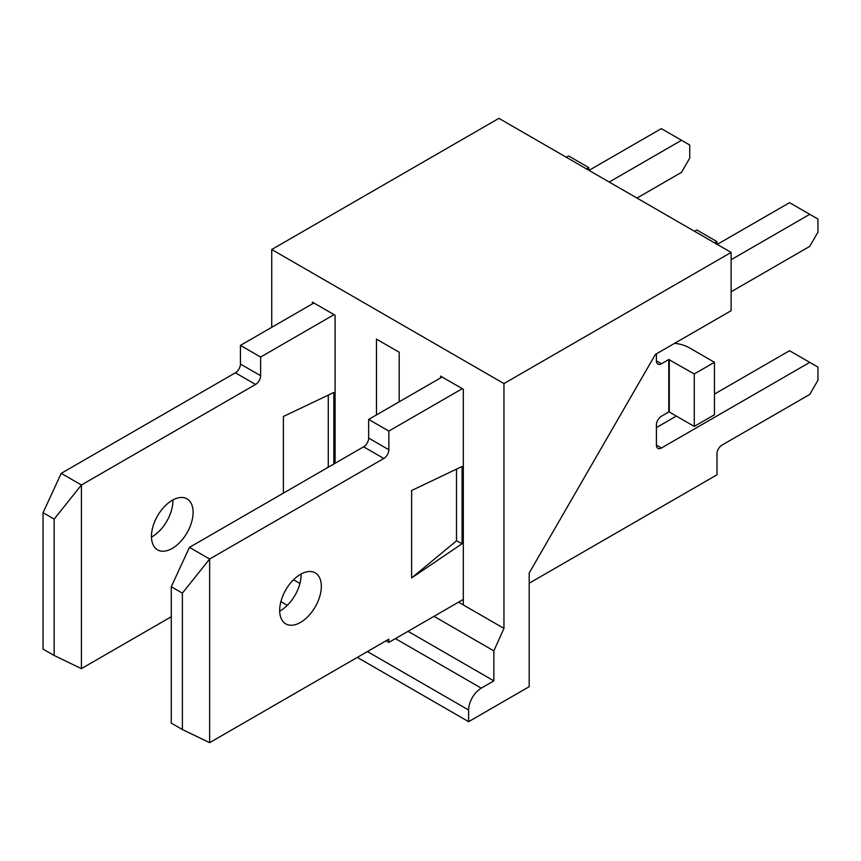 <?xml version="1.0" encoding="UTF-8"?>
<svg xmlns="http://www.w3.org/2000/svg" width="861" height="861" viewBox="0 0 861 861"><rect width="100%" height="100%" fill="white"/><g stroke="black" fill="none" stroke-linecap="round" stroke-linejoin="round"><path stroke-width="1.29" d="M312.371 303.858L312.371 302.114L335.09 315.223L335.09 463.283M376.483 414.905L376.483 339.126L399.203 352.246L399.203 401.786M440.595 377.893L440.595 376.139L463.315 389.258L463.315 604.939L503.954 628.401L493.859 650.884L493.859 680.868L481.234 688.154A17.844 10.3 120 0 0 468.61 710.013L468.61 721.669L529.192 686.691L529.192 573.028L655.393 354.431L731.118 310.713L731.118 252.424L503.954 383.575L503.954 628.401M731.118 252.424L498.906 118.344L271.732 249.507L503.954 383.575M271.732 249.507L271.732 327.32M433.998 616.325L493.859 650.884M463.315 604.939L458.515 602.173M408.039 631.317L493.859 680.868M357.304 657.406L468.61 721.669M279.685 610.406A29.446 17.005 -60 0 1 292.536 580.766A29.446 17.005 -60 0 1 315.234 572.877A29.446 17.005 -60 0 1 315.234 606.876A29.446 17.005 -60 0 1 285.787 623.881A29.446 17.005 -60 0 1 279.685 610.406M656.405 353.849L656.405 360.845A7.136 4.122 -60 0 0 657.89 364.106A7.136 4.122 -60 0 0 661.452 363.762L668.771 359.532L668.771 411.988L661.452 416.218A7.136 4.122 -60 0 0 656.405 424.968L656.405 445.072A7.136 4.122 -60 0 0 657.89 448.344A7.136 4.122 -60 0 0 661.452 447.989L809.749 362.373L817.95 367.109L817.95 380.228L809.749 394.435L722.035 445.072A7.136 4.122 -60 0 0 716.987 453.822L716.987 474.798L529.192 583.22M731.118 259.71L809.749 214.314L817.95 219.049L817.95 232.169L809.749 246.375L731.118 291.771M714.716 242.942L716.987 241.64L716.987 244.255M171.274 586.718L171.274 723.122L182.381 729.536L182.381 593.132L171.274 586.718L189.452 547.37L209.643 559.026L383.802 458.482A7.136 4.122 -60 0 0 388.849 449.733L388.849 431.081L462.303 388.677M182.381 593.132L209.643 559.026L209.643 742.656L182.381 729.536M463.315 599.396L388.849 642.392L388.849 639.185L209.643 742.656M462.056 466.49L411.612 490.522L411.612 577.957L462.056 543.732L462.056 466.49M301.135 573.986A29.446 17.005 -60 0 1 279.696 611.116M189.452 547.37L363.611 446.816A7.136 4.122 -60 0 0 368.659 438.077L368.659 419.425L442.113 377.021M694.526 231.286L696.797 229.973L716.987 241.64M717.235 244.406L789.559 202.658L809.749 214.314M656.405 427.583L676.348 416.078M714.458 394.069L789.559 350.718L809.749 362.373M668.771 359.532L694.267 373.954L694.267 426.421L669.277 411.988L669.277 359.532M674.669 343.302A28.919 16.693 180 0 1 689.478 347.876L714.458 362.298L694.267 373.954M714.458 362.298L714.458 414.765L694.267 426.421M388.849 431.081L368.659 419.425M388.849 642.392L386.072 640.788M411.612 577.957L456.502 540.848A71.334 41.188 180 0 1 462.056 543.732M456.502 540.848L456.502 469.137M151.461 536.371A29.446 17.005 -60 0 1 164.311 506.731A29.446 17.005 -60 0 1 187.009 498.842A29.446 17.005 -60 0 1 187.009 532.851A29.446 17.005 -60 0 1 157.563 549.856A29.446 17.005 -60 0 1 151.461 536.371M609.211 182.037L681.525 140.278L689.726 145.014L689.726 158.133L681.525 172.34L636.968 198.062M586.492 168.917L588.763 167.604L588.763 170.23M43.05 512.693L43.05 649.097L54.157 655.501L54.157 519.097L43.05 512.693L61.228 473.346L81.418 485.001L255.577 384.447A7.136 4.122 -60 0 0 260.625 375.708L260.625 357.057L334.079 314.642M54.157 519.097L81.418 485.001L81.418 668.62L54.157 655.501M171.274 616.745L81.418 668.62M333.831 464.014L333.831 392.465L283.387 416.487L283.387 493.138M172.91 499.95A29.446 17.005 -60 0 1 151.471 537.081M61.228 473.346L235.387 372.791A7.136 4.122 -60 0 0 240.434 364.052L240.434 345.39L313.888 302.986M566.301 157.262L568.572 155.949L588.763 167.604M589.01 170.37L661.334 128.623L681.525 140.278M260.625 357.057L240.434 345.39M326.674 468.147L328.278 466.823A71.334 41.188 180 0 1 328.654 466.996M328.278 466.823L328.278 395.102M293.515 579.765L299.929 583.478M395.414 638.604L481.234 688.154M280.89 601.635L287.305 605.337M367.399 651.573L468.61 710.013M661.452 363.762L656.405 360.845M388.849 449.733L368.659 438.077M661.452 447.989L656.405 445.072M383.802 458.482L363.611 446.816M260.625 375.708L240.434 364.052M255.577 384.447L235.387 372.791"/></g></svg>
